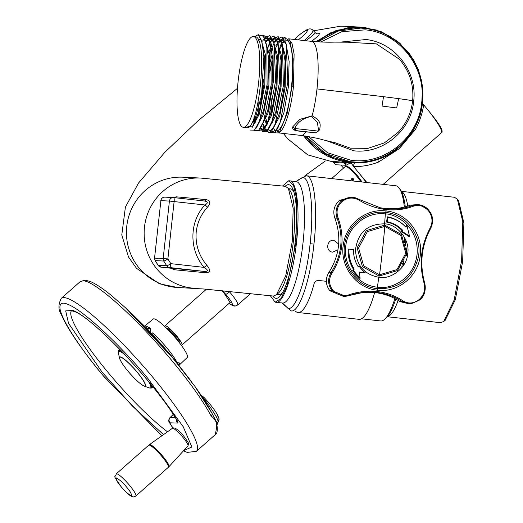 <?xml version="1.0" encoding="UTF-8"?>
<svg xmlns="http://www.w3.org/2000/svg" width="523" height="523" viewBox="0 0 523 523"><rect width="100%" height="100%" fill="white"/><g stroke="black" fill="none" stroke-linecap="round" stroke-linejoin="round"><path stroke-width="0.78" d="M409.496 236.128L409.574 236.86L401.036 231.369L401.932 230.453A28.935 28.19 92.8 0 0 386.562 222.072L387.314 216.816A34.263 33.387 -87.2 0 1 405.521 226.74L405.966 227.27L407.097 226.093L409.496 236.128L402.03 231.336L402.854 230.486C398.585 225.923 393.433 223.033 387.399 221.817L388.053 217.261C395.048 218.653 401.017 221.994 405.966 227.27M407.097 226.093L406.829 225.367L405.521 226.74M359.615 199.603L380.384 207.847L386.007 208.742L386.131 209.566A252.367 56.667 96.4 0 1 386.033 210.959L385.693 212.462C406.672 214.182 422.793 236.579 418.243 257.689C412.431 278.851 398.827 289.18 377.423 288.67L377.416 287.173A36.832 35.891 92.8 0 0 377.416 287.173C358.046 285.538 342.774 265.592 345.795 245.895C347.762 226.564 366.59 211.351 385.359 213.946A250.399 56.223 -83.6 0 1 384.575 223.851C367.604 223.877 357.909 232.513 355.49 249.765C356.281 265.148 364.034 274.32 378.763 277.295L378.77 277.295A250.399 56.223 96.4 0 1 377.403 287.173C387.693 289.807 413.628 281.583 417.053 254.544C419.505 227.394 395.957 213.639 385.359 213.946L385.693 212.462C366.159 209.762 346.566 225.596 344.513 245.712C341.375 266.214 357.268 286.97 377.416 288.67L377.423 290.187C397.683 292.985 418.027 276.608 420.217 255.74C423.552 234.396 407.031 212.737 386.033 210.959C366.198 208.252 346.2 223.851 343.415 244.182C339.322 265.854 355.993 288.415 377.423 290.187A252.367 56.667 -83.6 0 1 377.22 291.579C367.689 290.559 358.268 291.631 348.959 294.802C342.565 296.665 337.191 295.135 332.837 290.213A63.028 61.413 -87.2 0 1 332.504 289.781C328.784 284.362 328.614 278.792 332 273.078C342.925 255.564 344.932 237.109 338.021 217.705C335.936 211.41 337.289 206.029 342.088 201.564A63.028 61.413 -87.2 0 1 342.506 201.218C347.815 197.374 353.391 197.047 359.229 200.25C367.643 205.349 376.606 208.455 386.131 209.566C395.656 210.586 404.671 209.494 413.177 206.284C419.034 204.388 424.127 205.905 428.448 210.834A63.028 61.413 -87.2 0 1 428.782 211.259C432.534 216.685 432.985 222.262 430.135 228.008C420.825 245.594 418.818 264.056 424.12 283.381C425.663 289.65 424.029 295.011 419.198 299.476A63.028 61.413 -87.2 0 1 418.779 299.823C413.503 303.673 408.215 304.007 402.906 300.836C395.296 295.776 386.739 292.69 377.22 291.579M362.504 292.475L374.971 292.579C384.242 293.658 392.596 296.672 400.036 301.627L402.115 301.464L396.388 298.123L390.223 295.469L383.705 293.54L376.926 292.383L369.977 292.004L363.407 292.37L356.006 293.612L349.187 295.547L363.407 292.37M386.007 208.742C395.734 209.756 404.58 208.684 412.542 205.519L410.516 205.14C402.265 208.278 393.466 209.344 384.124 208.357L379.469 207.651M410.516 205.14L418.256 204.532M411.235 303.686L419.041 300.379L419.459 300.032L419.021 300.385L418.779 299.823L419.021 300.385L411.235 303.686L409.293 303.889L400.036 301.627M348.115 249.072L353.541 249.674L353.456 249.314L348.115 249.072A34.263 33.387 92.8 0 0 353.332 269.077L352.744 270.456A35.492 34.583 92.8 0 0 360.072 278.53L359.464 272.038L365.178 272.646A27.771 27.065 -87.2 0 1 360.216 267.586M359.399 272.391L365.178 272.646M353.541 249.674A29.281 28.53 92.8 0 0 358.052 266.469L359.464 266.514L359.209 266.155L357.797 266.109M359.464 266.514A28.118 27.399 92.8 0 0 360.301 267.704A28.118 27.399 92.8 0 0 364.577 272.261M352.744 270.456L353.6 270.437A35.126 34.23 92.8 0 0 360.079 277.713M353.6 270.437L354.189 269.057L353.332 269.077M354.189 269.057C350.475 263.076 348.723 256.545 348.919 249.464M348.959 294.802L349.187 295.547L345.736 296.312L349.187 295.547M402.906 300.836L402.115 301.464L411.215 303.686M380.522 207.873L359.608 199.596L359.229 200.25M339.257 200.649C334.06 205.493 332.602 211.325 334.87 218.143L337.08 218.137C334.883 211.449 336.335 205.729 341.434 200.982L339.257 200.649A64.068 62.427 -87.2 0 1 339.682 200.296L352.646 197.204L359.608 199.596L355.32 197.779L350.58 197.295L345.945 198.269L341.852 200.636L342.506 201.218M334.87 218.143C341.65 237.148 339.689 255.178 329 272.221L331.177 272.47C341.905 255.289 343.873 237.181 337.08 218.137L338.021 217.705M332.837 290.213L329.856 290.762L343.807 296.521L345.723 296.312L332.072 290.664A63.76 62.126 -87.2 0 1 331.739 290.232C327.784 284.466 327.594 278.55 331.177 272.47L332 273.078M387.314 216.816L388.053 217.261M386.562 222.072L387.399 221.817M401.932 230.453L402.854 230.486M401.036 231.369L402.03 231.336M329 272.221C325.313 278.406 325.483 284.44 329.516 290.324L332.504 289.781M329.856 290.762A64.068 62.427 -87.2 0 1 329.516 290.324M419.198 299.476L419.459 300.032C424.571 295.292 426.304 289.592 424.65 282.923L424.676 282.963C419.472 263.978 421.44 245.836 430.586 228.558C433.567 221.419 433.096 215.502 429.154 210.802L428.821 210.37A63.76 62.126 -87.2 0 1 429.135 210.795L428.782 211.259L429.135 210.795C433.122 216.555 433.593 222.491 430.553 228.59L430.586 228.558M430.135 228.008L430.553 228.59C421.427 245.849 419.459 263.965 424.65 282.923L424.12 283.381M428.448 210.834L428.821 210.37L420.159 204.924L412.542 205.519L413.177 206.284M181.115 345.003A12.814 2.092 -131.5 0 0 181.945 345.017A12.814 2.092 -131.5 0 0 176.336 335.557A12.814 2.092 -131.5 0 0 164.974 325.809A12.814 2.092 -131.5 0 0 164.889 326.633M353.894 181.082L353.653 178.931L352.273 178.251L350.318 180.683M331.641 178.598L345.396 166.445A12.814 2.092 48.5 0 1 345.749 166.347A12.814 2.092 48.5 0 1 345.775 166.347A12.814 2.092 48.5 0 1 356.764 176.186A12.814 2.092 48.5 0 1 361.001 181.88M345.775 166.347L347.128 166.445A11.833 1.929 48.5 0 1 357.268 175.532A11.833 1.929 48.5 0 1 361.883 181.978M351.678 178.317L352.482 178.879L352.731 180.958M166.216 327.914L170.08 329.497L175.885 335.531L179.69 340.702L180.01 343.526M305.406 136.006A67.036 65.316 92.8 0 0 353.94 161.993L354.248 162.006C387.706 164.444 419.609 136.49 422.532 102.312L421.741 102.194C418.831 137.144 384.967 165.013 351.103 160.319L327.516 152.742L308.511 136.542M311.466 41.363A47.318 10.623 96.4 0 1 311.616 41.376A47.318 10.623 96.4 0 1 316.99 88.917A47.318 10.623 96.4 0 1 312.126 115.831L299.836 119.368L292.86 126.723C292.03 128.776 293.442 130.168 297.097 130.9L305.824 131.881A47.318 10.623 96.4 0 1 301.248 135.437A47.318 10.623 96.4 0 1 301.098 135.424L301.098 135.424C312.068 137.176 319.37 138.647 322.998 139.824L336.701 143.158M292.86 126.723L294.815 128.501C297.201 122.552 302.438 118.584 310.531 116.577L311.747 116.832L317.363 122.375L318.409 129.174L318.102 131.07L294.815 128.501L294.645 129.586L297.064 130.724M270.613 132.058L276.157 130.502L277.726 128.351L283.93 112.654L288.284 87.465L289.141 61.479L286.068 43.762L282.263 39.755L280.642 40.055M286.212 40.199A45.671 10.257 96.4 0 1 286.356 40.212A45.671 10.257 96.4 0 1 291.501 86.413A45.671 10.257 96.4 0 1 276.347 130.992A45.671 10.257 96.4 0 1 276.203 130.985L276.046 130.966M243.443 127.311A45.671 10.257 -83.6 0 0 258.604 82.739A45.671 10.257 -83.6 0 0 253.452 36.532A45.671 10.257 -83.6 0 0 253.309 36.518A45.671 10.257 -83.6 0 0 238.148 81.098A45.671 10.257 -83.6 0 0 243.3 127.305A45.671 10.257 -83.6 0 0 243.443 127.311M243.3 127.305L246.764 127.684C259.003 131.051 268.835 34.675 254.596 36.662L253.452 36.532M253.06 126.004L259.558 109.902L263.912 84.687L264.762 58.753L261.578 40.787M260.565 37.983L265.403 54.621L264.834 84.863L259.369 114.014L251.89 127.926M257.094 126.507L263.612 110.392L267.966 85.21L268.822 59.204L265.645 41.239M264.631 38.434L269.469 55.078L268.9 85.321L263.435 114.472L255.95 128.377M261.428 126.599L267.678 110.837L272.032 85.622L272.888 59.668L269.816 41.951L265.854 37.924M266.789 38.029L270.594 41.703L273.039 51.241L273.32 81.967L267.907 113.524L260.016 128.835M262.088 129.397L265.54 126.984L271.744 111.288L276.092 86.099L276.955 60.165L273.875 42.396L270.071 38.388L268.449 38.689M270.849 38.48L270.071 38.388M272.758 39.343L277.595 55.987L277.027 86.23L271.561 115.38L264.076 129.286M269.319 127.815L275.811 111.713L280.165 86.511L281.014 60.57L277.837 42.618M274.915 38.937L273.98 38.833M276.817 39.8L281.655 56.445L281.086 86.681L275.621 115.831L268.142 129.743M273.379 128.272L279.877 112.17L284.224 86.995L285.081 61.047L282.008 43.317L278.197 39.297L276.582 39.598M278.975 39.388L278.197 39.297M280.884 40.251L285.721 56.896L285.153 87.138L279.687 116.289L272.202 130.194M264.821 38.617L266.469 38.029M267.953 38.964L266.187 40.552M253.243 119.479L254.145 123.591M254.904 123.062L253.91 117.753M266.573 41.337L268.371 39.434M268.881 39.068L270.535 38.48M256.858 116.551L257.041 118.106M260.454 128.599L261.951 129.39M262.422 129.384L260.97 128.227M257.734 116.119L257.564 114.184M268.103 46.063L270.077 42.579M270.633 41.794L272.431 39.892M276.079 39.872L274.314 41.461M271.228 46.41L269.077 51.516M260.467 101.789L260.402 106.431M262.794 126.082L264.102 128.573M264.52 129.05L266.011 129.841M266.488 129.841L265.03 128.678M264.625 128.083L263.474 125.481M261.402 101.724L263.429 79.313M269.319 53.562L271.117 48.822M274.699 42.245L276.497 40.343M277.007 39.977L278.661 39.395M280.138 40.33L278.38 41.918M277.942 42.853L275.896 45.684M271.842 55.752L269.881 62.701M265.436 120.839L266.501 125.5M267.09 124.422L266.102 119.12M276.229 46.972L278.203 43.487M278.759 42.703L280.557 40.801M281.073 40.434L282.721 39.846M365.25 28.471L360.465 28.079A67.036 65.316 92.8 0 0 317.546 41.873M320.697 42.017L341.892 31.668L365.276 29.85C399.343 32.753 426.402 67.434 421.741 102.194M326.019 140.537L353.96 150.82C382.731 154.174 411.183 130.743 413.68 101.168C417.596 71.749 394.845 42.585 366.048 39.526L339.845 42.18M348.638 42.298L376.338 43.867L399.52 59.315C409.672 71.35 414.033 85.223 412.608 100.932C411.189 112.942 406.397 123.382 398.225 132.254L384.353 142.89L367.885 148.369L350.56 148.179L334.125 142.446M313.708 132.561L305.824 131.881A1.974 0.445 -83.6 0 1 306.014 131.731L297.286 130.757A1.974 0.445 -83.6 0 0 297.097 130.9M396.65 107.954L382.058 106.064L383.516 96.677L398.65 98.631L396.65 107.954M311.747 116.832A1.974 0.641 -74.1 0 1 312.126 115.831C322.743 121.624 319.762 125.88 319.847 129.292L319.664 129.737A1.974 1.595 25.4 0 0 318.246 130.188M318.03 131.378L319.664 129.737M311.728 132.541A1.974 0.425 96.4 0 1 311.917 132.391L306.014 131.731M312.061 132.404L297.162 130.737M285.127 37.989L290.004 41.036L293.148 58.87L292.102 86.125L287.094 113.746L279.942 130.979L274.372 132.764M271.666 123.853A45.671 10.257 96.4 0 1 271.476 123.068M270.201 113.798A45.671 10.257 96.4 0 1 269.894 105.502M280.106 46.665A45.671 10.257 96.4 0 1 282.008 43.317L280.949 40.872L275.137 37.035M282.544 42.579A45.671 10.257 96.4 0 1 284.27 40.853M284.205 40.781L282.44 42.37M281.89 43.049L279.962 46.135M258.558 40.683L259.415 39.284M262.651 35.832L268.763 39.506L269.816 41.951M262.618 41.14L263.481 39.735M264.684 38.114L272.823 39.951L273.875 42.396M265.54 126.984L263.971 129.135L258.238 130.482M255.329 122.212L255.185 121.349M266.684 41.592L267.541 40.193M268.744 38.565L276.883 40.408M269.606 127.435L268.038 129.586L262.487 131.149M258.447 113.87L258.342 111.34M268.325 47.083L270.228 42.991M270.744 42.049L271.607 40.644M272.097 130.044L266.547 131.606M264.664 128.043L263.723 124.526M271.365 50.169L271.777 49.077M274.81 42.5L275.673 41.101M276.87 39.473L285.009 41.317L286.068 43.762M267.514 123.572L267.377 122.715M269.809 72.213L272.11 61.603M278.87 42.958L279.733 41.552M280.472 39.925L284.885 37.055L286.166 40.186M284.885 37.055L283.041 39.84M254.616 36.636L258.31 34.662L261.99 42.278L263.88 56.765L261.533 95.65L253.165 125.808L244.64 127.455M258.552 34.871L263.468 36.329L266.854 46.619L267.076 84.569L259.467 121.238L254.459 130.149L249.961 130.064M262.611 35.322L267.528 36.78L270.914 47.07L271.136 85.02L263.533 121.689L258.525 130.606L254.021 130.521M264.22 38.107L269.816 35.564L274.065 43.193L275.628 80.732L268.136 120.656L262.86 130.789L258.087 130.972M255.126 122.617L254.361 116.485M268.279 38.565L273.882 36.022L278.125 43.651L279.694 81.189L272.202 121.114L266.92 131.247L262.147 131.43M258.257 114.504L258.133 102.077M268.227 46.625L269.927 42.932M272.346 39.016L278.184 36.61L282.485 45.311L283.374 85.896L274.784 125.363L269.293 132.907L264.769 129.286M263.958 126.762L263.52 124.892M271.3 49.626L271.692 48.593M272.293 47.083L273.987 43.383M276.406 39.473L282.008 36.93L286.251 44.56L287.82 82.098L280.328 122.016L275.052 132.156L270.28 132.339M267.318 123.977L267.188 123.193M269.855 70.84L272.091 60.786M121.343 350.933A24.954 4.073 -131.5 0 0 118.721 350.469A24.954 4.073 -131.5 0 0 118.466 351.456M176.29 361.805L176.428 361.341A26.143 4.262 48.5 0 0 166.294 347.213A26.143 4.262 -131.5 0 0 152.592 332.909L151.735 333.687M150.748 388.001A24.954 4.073 -131.5 0 0 151.762 387.87A24.954 4.073 -131.5 0 0 151.618 385.216M178.578 364.642L179.409 362.942L179.363 364.969L187.26 357.484A25.679 4.191 -131.5 0 0 176.009 338.538A25.679 4.191 -131.5 0 0 153.259 318.997L144.858 325.907L145.551 325.718L150.336 328.261L147.29 328.477L147.225 328.928M179.409 362.942L176.918 362.576M150.879 332.778L150.336 328.261M152.592 332.909L150.617 333.321M179.467 363.093A2.837 2.654 -15.4 0 0 178.624 364.701M147.211 328.411L144.531 326.156M144.564 326.189L147.081 328.307L150.121 328.078M148.944 330.732L147.081 328.307M172.257 357.366L125.527 307.825L111.262 295.364C102.626 288.33 95.591 283.688 90.146 281.439L84.955 280.138A2.837 2.765 -87.2 0 0 83.02 280.825C94.375 280.361 136.418 317.932 170.707 359.209C189.555 381.829 203.029 400.768 211.135 416.033A2.837 2.34 -27.5 0 0 211.893 413.118C207.951 405.567 202.296 396.663 194.922 386.392L172.257 357.366M125.527 307.825L129.913 311.891L171.335 355.803L194.916 386.386L211.769 412.909M211.926 413.19L217.346 423.493L218.209 421.316L216.751 417.655C213.489 411.732 208.847 404.939 202.819 397.277L202.741 397.755M217.346 423.493L215.339 434.58L196.36 451.349A102.05 16.651 -131.5 0 0 151.729 375.978A102.05 16.651 -131.5 0 0 64.035 297.594A102.05 16.651 -131.5 0 0 61.237 298.378C58.164 304.543 58.177 309.877 61.289 314.382C66.075 326.47 80.954 349.063 103.731 376.318L161.836 435.822M173.257 414.51L170.282 417.347L175.198 417.517M202.153 396.852L202.819 397.277L203.604 396.99C209.743 403.534 214.378 409.45 217.516 414.746L219.124 419.047L218.209 421.316L216.751 417.655L217.516 414.746M211.135 416.033C215.875 419.544 217.568 423.793 216.208 428.788M173.205 414.419L170.282 417.347C168.779 419.086 168.674 420.91 169.975 422.813L177.506 423.074A3.942 3.844 -88.2 0 1 176.63 419.858M173.035 427.997L170.544 424.395A3.942 2.301 145.4 0 1 170.217 424.055L172.956 428.03M203.525 396.964L201.649 396.094M401.389 191.346L454.448 197.282L457.357 199.145L462.783 221.674L461.613 260.676L454.141 300.065L443.674 321.514L440.425 322.684L387.366 316.748M443.674 321.514L445.191 320.298L455.33 299.659L462.639 261.683L463.901 223.027L458.573 200.662L457.357 199.145M276 302.314L275.124 302.157L280.969 298.581L287.035 285.846L296.031 242.195L296.639 198.727L293.54 185.404L288.696 180.788L296.057 181.553A61.119 13.722 96.4 0 1 302.954 243.391A61.119 13.722 96.4 0 1 282.668 303.052A61.119 13.722 96.4 0 1 282.472 303.033L276.19 302.327C283.44 303.523 293.187 274.719 296.521 242.247C300.241 209.788 296.822 180.33 289.389 180.814M285.107 186.293A57.177 12.84 96.4 0 1 288.48 184.678A57.177 12.84 96.4 0 1 293.226 189.986A57.177 12.84 96.4 0 1 295.07 242.94A57.177 12.84 96.4 0 1 281.57 294.188A57.177 12.84 96.4 0 1 276.131 298.352A57.177 12.84 96.4 0 1 272.862 296.025M289.775 188.862A53.235 11.951 96.4 0 1 290.265 188.842A53.235 11.951 96.4 0 1 293.933 192.085M282.721 292.292A53.235 11.951 96.4 0 1 278.766 294.678A53.235 11.951 96.4 0 1 277.961 294.514M394.858 298.568A68.016 15.272 96.4 0 1 384.372 319.527A68.016 15.272 96.4 0 1 380.888 320.972A68.016 15.272 96.4 0 1 380.672 320.952L361.491 318.808M275.124 302.157L270.345 295.75M288.696 180.788L282.597 186.018M297.038 180.991L302.438 177.408C310.453 176.885 314.146 208.67 310.132 243.705C306.53 278.739 296.011 309.825 288.193 308.537L283.296 303.804M297.012 181.004L297.522 180.337L306.23 175.754L395.793 185.77A68.016 15.272 96.4 0 1 399.082 187.979A68.016 15.272 96.4 0 1 404.344 207.075M404.822 237.945A68.016 15.272 96.4 0 1 404.547 242.443M402.37 263.324A68.016 15.272 96.4 0 1 401.703 267.841M338.688 244.058L333.929 240.377C326.64 239.188 325.28 251.674 332.648 252.138L337.963 249.765M399.082 187.979L400.285 189.568A66.532 14.938 96.4 0 1 405.266 206.833M405.809 240.07A66.532 14.938 96.4 0 1 405.423 245.673M403.893 260.343A66.532 14.938 96.4 0 1 403.102 265.965M395.741 299.032A66.532 14.938 96.4 0 1 385.896 318.246L384.372 319.527M229.8 302.752L230.264 302.667L224.217 293.311L221.752 290.69M333.7 162.601L332.04 161.502M352.025 162.875L331.536 161.313M237.481 88.309L197.988 120.813L164.719 152.428L138.484 183.102L125.402 207.108L121.781 234.971L128.514 257.009L136.49 268.286L159.463 283.812L177.539 287.473L203.957 289.016L273.424 296.057L276.451 294.717L285.735 275.817L292.213 241.848L293.187 208.246L288.363 188.358L285.27 186.312L200.616 178.055A55.203 53.791 92.8 0 0 144.466 227.217A55.203 53.791 92.8 0 0 157.109 269.253A55.203 53.791 92.8 0 0 195.242 288.336A55.203 53.791 92.8 0 0 195.262 288.336M173.296 197.544L176.362 196.838A123.029 1.687 6.2 0 1 206.121 199.642C210.455 200.472 210.939 202.957 207.579 207.101C201.165 214.123 197.38 222.34 196.23 231.761C195.216 244.352 198.766 255.551 206.899 265.357C210.743 270.025 210.409 272.49 205.885 272.751L174.466 269.763L170.871 268.227M174.466 269.763A3.942 3.236 95.1 0 0 172.348 268.391L172.23 268.377M206.899 265.357L204.107 267.384C208.376 270.123 208.507 271.476 204.506 271.45A3.942 2.17 -84.3 0 1 205.885 272.751M207.579 207.101A3.942 0.569 41.7 0 1 204.996 204.983C188.986 221.667 189.084 250.164 204.107 267.384L170.831 263.657A3.942 0.883 -83.6 0 1 169.517 267.534L160.999 267.122L204.506 271.45L169.517 267.534A3.942 3.844 92.8 0 1 166.706 265.749A3.942 0.516 -32 0 0 170.831 263.657L167.883 258.944L163.176 258.473L169.413 201.061L160.894 200.649L154.553 258.055L157.586 258.44M288.363 188.358L289.84 190.313A53.156 11.937 96.4 0 1 293.22 242.737A53.156 11.937 96.4 0 1 278.347 293.122L276.451 294.717M206.121 199.642A3.942 2.321 -84.4 0 1 204.173 200.982M204.114 200.976C208.03 201.603 208.324 202.937 204.996 204.983L169.413 201.061A3.942 3.844 -87.2 0 1 173.656 197.57L204.147 200.982M175.297 197.753A3.942 3.275 95 0 0 176.362 196.838M234.173 306.06L231.434 304.791L235.147 306.086L237.658 305.014L250.55 293.625M237.435 305.131C238.717 304.033 236.082 299.594 229.519 291.827L229.891 291.501M234.049 306.053L235.147 306.086M311.649 41.376L318.553 35.603L319.52 33.537L317.363 33.903M314.669 41.67L312.793 41.5M315.997 41.775L330.987 32.616L347.782 27.791L365.204 27.621L382.065 32.132L397.173 41.003L409.489 53.614L418.165 69.101L422.597 86.387L421.446 110L413.588 129.979L400.036 146.447C373.808 170.851 329.059 167.478 306.713 139.38L303.902 135.784M347.717 164.431L346.063 165.275L335.753 164.771L333.681 162.522L344.088 163.026L347.717 164.431L349.841 163.071L351.351 163.339L353.711 166.647C362.171 166.68 370.395 165.17 378.384 162.117L399.245 148.709L415.419 129.403L414.301 128.736M441.536 132.541C443.537 131.391 440.32 125.5 431.893 114.857L423.284 104.332L422.479 104.227M423.284 104.332L422.584 103.417M315.108 32.772C315.885 32.838 312.917 35.414 306.21 40.493L305.935 40.742M340.878 165.02L343.539 168.086M346.063 165.275L344.088 163.026A3.942 3.844 92.8 0 0 341.944 161.823M353.306 166.144L354.398 162.947M378.384 162.117L377.796 159.456M440.974 133.156C442.994 131.94 439.928 125.866 431.789 114.942L429.416 111.824M366.401 182.481L359.432 173.636L366.911 182.54M335.753 164.771L332.334 161.555M359.432 173.636L353.711 166.647M318.742 280.067L318.853 280.478C316.487 280.426 314.938 281.374 314.199 283.322L314.088 282.91M318.853 280.478L326.352 281.315M295.743 311.453A68.801 15.448 -83.6 0 0 297.966 312.499A68.801 15.448 -83.6 0 0 314.199 283.322M374.645 292.547A68.801 15.448 96.4 0 1 359.066 319.344L297.966 312.499M378.763 277.295L379.548 274.797A252.367 56.667 -83.6 0 0 382.437 250.609L382.437 250.609A252.367 56.667 96.4 0 0 384.804 226.394L384.575 223.851C397.585 224.092 410.3 240.39 407.705 253.485C407.43 266.835 391.518 279.929 378.77 277.295M379.548 274.797L363.642 265.847L358.595 247.961L367.355 231.624L384.804 226.394L400.71 235.35L405.75 253.23L396.983 269.574L379.548 274.797M379.149 276.052L362.419 266.625L357.111 247.804L366.335 230.61L384.686 225.112L401.429 234.539L406.737 253.367L397.506 270.561L379.149 276.052M342.088 201.564L341.434 200.982A63.76 62.126 -87.2 0 1 341.852 200.636L339.682 200.296M167.151 328.843A9.813 1.602 48.5 0 1 174.93 336.165A9.813 1.602 48.5 0 1 179.199 342.487M305.739 136.058L325.45 153.533L350.266 161.685L354.241 162.006M351.031 42.245L334.347 42.115C328.392 42.35 320.808 42.102 311.616 41.376L288.565 38.8M277.739 132.809C283.355 133.731 290.899 111.432 293.481 86.288L294.103 53.967L292.004 43.442L288.624 38.865M422.532 102.312C424.709 80.137 416.465 61.309 406.057 49.999C392.858 36.087 377.763 28.791 360.765 28.092L338.126 31.092L317.853 41.892M413.68 101.168L412.497 100.991M412.503 100.985C413.209 100.762 408.587 99.971 398.65 98.631M383.516 96.677L316.99 88.917M271.202 98.69L271.254 113.118M272.091 121.414L272.274 122.5M273.96 128.795L274.627 130.207M284.362 40.951L282.832 43.18M282.322 44.089L280.446 48.109M319.546 129.966A1.974 1.576 30.6 0 0 318.226 130.299M318.291 129.933A1.974 1.595 -158.9 0 1 319.847 129.292M293.481 86.288L292.102 86.125M296.397 130.56L294.691 128.678M141.073 384.209A19.351 3.158 -131.5 0 0 144.132 386.059A19.351 3.158 -131.5 0 0 144.812 386.216A19.351 3.158 -131.5 0 0 136.882 371.775A19.351 3.158 -131.5 0 0 120.251 356.908A19.351 3.158 -131.5 0 0 119.577 358.262L119.577 358.262A19.351 3.158 -131.5 0 0 121.042 361.524M148.342 381.208A24.208 3.949 48.5 0 1 149.97 388.059A24.208 3.949 48.5 0 1 149.114 387.863L150.421 388.079L151.467 387.255L151.023 384.483M149.114 387.863L144.132 386.059C140.314 384.228 134.993 379.338 128.181 371.389C123.265 365.466 120.395 361.092 119.577 358.262L118.401 353.097A24.208 3.949 48.5 0 1 119.244 351.397A24.208 3.949 48.5 0 1 124.912 354.679M128.194 371.395C124.467 367.153 117.342 357.17 120.355 357.131C123.703 357.484 133.404 367.591 136.784 371.814C140.504 376.057 147.63 386.033 144.616 386.079C141.275 385.726 131.567 375.619 128.194 371.395M116.256 473.871C115.367 478.957 111.621 472.531 121.114 486.717C126.442 492.921 130.312 496.268 132.724 496.765C132.881 497.177 133.914 496.928 135.823 496.026A14.781 2.412 -131.5 0 0 129.358 485.109A14.781 2.412 -131.5 0 0 116.256 473.871L148.754 445.165A14.781 2.412 48.5 0 1 161.855 456.402A14.781 2.412 48.5 0 1 168.321 467.32L168.929 466.719A14.736 2.406 -131.5 0 0 162.457 455.866A14.736 2.406 -131.5 0 0 149.794 444.55A14.736 2.406 -131.5 0 0 149.421 444.635L148.754 445.165M149.421 444.635L172.42 428.304A11.748 1.915 48.5 0 1 172.721 428.239A11.748 1.915 48.5 0 1 182.815 437.261A11.748 1.915 48.5 0 1 187.973 445.91L168.929 466.719M121.199 486.75C117.498 482.513 115.884 479.571 116.348 477.93C119.728 479.761 123.114 482.788 126.507 487.011C130.207 491.247 131.822 494.189 131.351 495.83C127.978 494 124.592 490.973 121.199 486.75M80.209 281.622L83.02 280.825M71.54 310.688A86.02 14.036 -131.5 0 0 100.985 363.727A86.02 14.036 -131.5 0 0 167.517 431.789M71.311 310.688L74.39 311.518L73.011 310.459L65.682 310.891L68.533 323.338L101.926 371.938L132.476 406.142L163.516 434.626M74.39 311.518C92.342 317.409 154.677 382.62 176.225 419.171L176.669 419.675C166.353 402.566 148.754 380.502 123.859 353.489C99.115 328.202 82.163 313.859 73.011 310.459M161.914 435.764L103.842 376.364C84.739 354.594 48.155 303.373 63.623 303.157C80.784 304.961 130.6 356.823 147.924 378.515L183.187 426.676L191.895 447.008L183.723 450.558M176.669 419.675C178.023 421.904 178.304 423.035 177.506 423.074M169.975 422.813L170.544 424.395M407.777 206.101A63.093 14.167 -83.6 0 0 401.474 191.516M387.491 316.605A63.093 14.167 -83.6 0 0 398.127 300.411M283.276 303.785L283.649 304.589L291.324 310.956C299.385 312.283 310.231 280.23 313.95 244.097C318.082 207.977 314.277 175.205 306.014 175.735M296.031 242.195L296.521 242.247M310.132 243.705L313.95 244.097M177.539 287.473A55.203 53.791 -87.2 0 1 139.399 268.391A55.203 53.791 -87.2 0 1 145.191 190.535A55.203 53.791 -87.2 0 1 182.913 177.192L200.616 178.055M172.315 268.384L160.986 267.122A3.942 0.883 -83.6 0 0 160.999 267.122A3.942 0.883 -83.6 0 0 160.986 267.122A3.942 3.844 92.8 0 1 158.188 265.338L166.706 265.749L163.758 261.036A3.942 0.516 -32 0 0 167.883 258.944L174.12 201.532A3.942 0.883 -83.6 0 0 173.669 197.57L164.902 197.138A3.942 3.844 92.8 0 0 160.894 200.649L154.553 258.055L155.135 260.572A3.942 0.516 148 0 0 155.239 260.617L158.188 265.338A3.942 0.516 148 0 1 158.083 265.292L155.135 260.572M303.556 135.732L306.445 139.432L327.568 156.155L353.417 162.947L370.199 161.568L386.105 155.906M287.356 138.503A3.942 0.608 -40 0 1 287.245 138.464L307.772 154.886L332.922 161.927L307.838 154.9L287.356 138.503L283.512 133.463M173.669 197.57A3.942 0.883 -83.6 0 0 173.656 197.57L204.218 200.989M229.172 291.422L229.519 291.827A3.942 0.902 138.7 0 1 225.635 294.253L222.576 290.768M232.068 304.824C233.029 303.902 230.891 300.379 225.635 294.253M228.982 303.471L231.434 304.791M154.658 258.055A3.942 3.844 92.8 0 0 155.239 260.617L163.758 261.036A3.942 3.844 92.8 0 1 163.176 258.473L154.658 258.055M313.467 30.824L340.957 26.15L313.447 30.811M391.884 37.264L376.606 30.079L360.046 27.078L336.564 30.282L315.663 41.748M415.419 129.403C419.603 121.709 422.362 113.517 423.689 104.835M317.768 33.936L319.52 33.537M304.203 40.546A14.056 2.177 -40 0 0 305.38 39.526A14.056 2.177 -40 0 0 312.976 30.327L315.434 32.864L317.651 33.93M294.501 39.46L297.62 36.486C301.026 33.354 304.281 31.184 307.38 29.981C307.576 31.347 305.837 33.583 302.17 36.708L298.273 39.885M406.757 247.876L406.378 255.695L406.757 247.876M419.459 300.032C424.245 296.731 425.977 291.043 424.676 282.963M428.821 210.37C427.121 207.866 424.238 206.049 420.172 204.931L418.25 204.532M206.382 289.232L164.974 325.809M230.395 302.222L181.945 345.017M282.263 39.755L286.356 40.212M266.011 37.937L266.939 38.042M301.098 135.424L278.046 132.849M311.983 132.397L315.807 132.731L318.102 131.07M273.666 127.893L273.346 128.325M261.474 126.533L261.16 126.965M253.354 125.618L253.027 126.063M135.823 496.026L168.321 467.32M172.42 428.304C174.336 426.853 178.101 429.461 183.723 436.117C190.614 445.655 188.515 443.073 187.973 445.91M118.721 350.469L119.852 349.397M84.955 280.138L80.222 281.609L61.237 298.378M151.762 387.87L152.964 386.883M144.511 326.136L144.858 325.907M217.091 426.271L217.091 426.271C217.62 430.913 217.038 433.678 215.339 434.58M131.888 313.728L145.917 327.575L160.639 343.428L173.61 358.536L191.425 381.529M219.124 419.047L219.124 419.047C218.817 421.159 218.464 422.179 218.078 422.12M203.604 396.99L201.427 396.094M183.436 450.865L187.227 452.388L196.36 451.349M170.06 417.419C167.523 421.708 168.975 420.727 170.217 424.055M176.225 419.171L176.924 420.106M281.694 302.843L283.518 304.033M295.26 181.566L297.299 180.814M279.249 294.658L276.837 294.39M419.086 118.185L411.32 133.581L400.01 146.479C386.53 158.07 370.997 163.562 353.417 162.947L352.031 162.875M291.069 189.012L288.657 188.738M325.365 160.947L304.922 175.728M164.902 197.138C162.607 197.23 161.241 198.4 160.79 200.649M160.986 267.122L158.083 265.292M233.31 305.942L228.891 303.549M287.245 138.464L283.433 133.45M421.656 80.692L413.758 60.06L399.788 43.141L381.221 31.74L360.046 27.078L340.957 26.15M420.015 115.4L421.446 110M442.027 132.247L383.189 184.364M294.416 39.454L297.509 36.512C300.202 34.361 299.771 34.198 305.759 30.393C308.923 28.425 311.329 28.405 312.976 30.327"/></g></svg>
